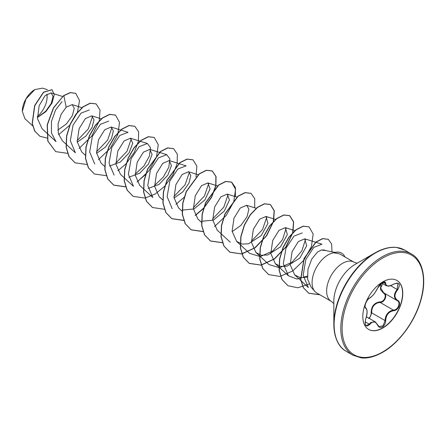 <?xml version="1.0" encoding="UTF-8"?>
<svg xmlns="http://www.w3.org/2000/svg" width="446" height="446" viewBox="0 0 446 446"><rect width="100%" height="100%" fill="white"/><g stroke="black" fill="none" stroke-linecap="round" stroke-linejoin="round"><path stroke-width="0.67" d="M369.745 297.906C372.789 295.943 375.432 292.654 377.684 288.032L382.412 282.469C384.474 281.432 385.567 281.744 385.684 283.416C386.108 286.505 388.756 286.739 393.628 284.124C399.482 282.123 400.82 284.018 397.637 289.816C394.102 294.327 394.102 297.856 397.637 300.398C401.824 302.126 398.479 310.723 393.628 310.711C388.75 311.609 386.102 314.904 385.684 320.59C385.567 323.462 384.474 325.597 382.412 326.99C380.299 328.011 378.726 327.42 377.684 325.218C375.432 321.081 372.784 320.841 369.745 324.51C365.787 327.598 364.454 325.697 365.748 318.812C367.454 313.231 367.454 309.702 365.748 308.219C363.451 307.589 366.79 298.987 369.745 297.906A0.463 0.385 63.4 0 1 369.578 298.106C365.012 301.234 364.516 307.963 365.525 307.628L365.464 307.584M365.726 318.873L365.787 318.862C364.873 323.149 365.006 325.396 366.188 325.602L369.277 324.125L370.793 322.475L375.276 321.878L377.684 325.218M383.644 292.788L383.839 292.894C387.931 294.594 384.826 302.605 380.126 302.444L377.617 302.879C373.464 304.663 371.507 307.996 371.73 312.886L369.439 318.505M377.768 325.095L379.139 326.645L383.12 325.719L385.076 320.59C385.272 315.913 387.301 312.618 391.164 310.7L393.472 310.143C398.01 310.193 401.11 302.237 397.18 300.598L383.638 292.782L380.661 287.993L383.426 282.112M368.569 318.472C370.325 317.262 371.178 315.411 371.128 312.919C371.239 306.369 374.194 302.689 379.998 301.886C384.391 302.087 387.251 294.711 383.415 293.1L380.382 289.471L381.007 284.498M396.828 280.411A28.265 16.318 -60 0 1 401.038 303.096A28.265 16.318 -60 0 1 382.601 327.916A28.265 16.318 -60 0 1 368.563 329.371M382.791 281.866A28.265 16.318 -60 0 1 396.923 280.467A28.265 16.318 -60 0 1 401.255 303.118A28.265 16.318 -60 0 1 382.791 328.027A28.265 16.318 -60 0 1 368.658 329.427A28.265 16.318 -60 0 1 364.326 306.776A28.265 16.318 -60 0 1 382.791 281.866M34.71 89.657A17.55 10.13 120 0 0 22.3 111.149A17.55 10.13 120 0 0 22.3 111.299M47.443 89.679L42.532 88.146L34.877 89.562L25.985 98.951L22.3 111.355L24.92 118.731L32.619 125.833M394.554 247.352A58.186 33.595 120 0 0 374.986 252.932L381.402 249.805C386.955 247.669 391.956 246.872 396.416 247.418L404.673 250.083A58.454 33.751 120 0 0 375.448 252.977A58.454 33.751 120 0 0 337.26 304.49A58.454 33.751 120 0 0 346.219 351.331C338.481 347.122 334.349 338.079 333.842 324.197L333.842 301.061A29.854 17.238 120 0 1 354.949 264.5L374.986 252.932A58.186 33.595 120 0 0 333.842 324.197A58.186 33.595 120 0 0 338.793 343.933M334.862 252.43L325.273 250.474L321.248 250.061L317.485 252.04L311.76 259.07L307.98 269.111L307.64 279.347L311.174 287.23M357.162 263.224L353.968 262.159A22.646 13.073 120 0 0 342.645 263.279A22.646 13.073 120 0 0 327.849 283.232A22.646 13.073 120 0 0 331.322 301.379L316.777 292.983A22.646 13.073 -60 0 1 314.837 291.389A22.646 13.073 -60 0 1 313.956 272.868A22.646 13.073 -60 0 1 328.1 254.883A22.646 13.073 -60 0 1 333.859 252.793L333.653 252.793A21.52 12.427 -60 0 1 341.485 253.088A21.52 12.427 -60 0 1 341.564 253.133M37.386 117.421L45.643 111.338L51.262 103.361L53.052 96.358L51.061 92.891L45.046 95.678L39.148 105.691L37.492 118.642L42.097 128.76L56.018 141.605L51.452 133.053L51.463 121.479L55.56 109.967L62.055 101.627M57.802 130.076L66.437 123.904L72.352 115.626L74.27 108.278L72.174 104.62L66.192 107.218L61.163 114.237L58.08 123.849L58.337 133.527L62.345 140.746M77.242 142.151L86.028 135.963L92.099 127.405L94.011 119.718L91.731 115.86L85.348 118.603L79.098 128.699L77.203 141.761L81.702 151.924L85.431 155.375M96.604 153.335L105.395 147.135L111.461 138.583L113.373 130.901L111.093 127.038L104.71 129.78L98.46 139.871L96.559 152.939L101.064 163.108M109.432 166.074L120.342 162.043L129.123 152.822L132.718 143.216L130.455 138.215L124.072 140.958L117.822 151.055L115.921 164.122L120.426 174.286M128.782 177.257L139.704 173.226L148.485 164.005L152.08 154.4L149.811 149.399L143.434 152.142L137.19 162.221L135.283 175.295L139.788 185.469L152.827 197.494L147.76 185.491L150.464 169.904L158.497 157.845L166.754 154.678L169.887 158.882L168.805 167.244L163.336 177.101L154.572 185.385M148.15 188.435L159.066 184.41L167.852 175.178L171.448 165.561L169.179 160.577L162.796 163.325L156.546 173.422L154.65 186.478L159.15 196.647L162.718 199.936M174.057 198.041L182.838 191.847L188.903 183.295L190.821 175.613L188.541 171.749L182.158 174.498L175.914 184.588L174.018 197.65L178.511 207.819M182.236 210.088L194.032 208.945L204.92 199.908L210.066 188.887L207.903 182.927L201.52 185.675L195.27 195.772L193.374 208.834L197.873 218.997M201.598 221.266L213.4 220.118L224.282 211.086L229.428 200.07L227.265 194.105L220.881 196.853L214.637 206.95L212.736 220.006L217.235 230.181L230.275 242.211M232.143 231.574L240.935 225.381L247 216.817L248.907 209.135L246.627 205.283L240.243 208.026L233.999 218.122L232.104 231.184L236.603 241.353L241.922 244.073L248.4 243.828L261.161 235.65L267.968 223.413L265.989 216.466L259.605 219.209L253.356 229.311L251.46 242.368L255.965 252.531L261.278 255.257L267.778 254.995L280.528 246.816L287.341 234.579L285.351 227.644L278.967 230.387L272.718 240.478L270.817 253.54L275.321 263.714L280.629 266.429L287.124 266.178L299.89 258L306.697 245.763L304.713 238.822L298.329 241.565L292.08 251.667L290.184 264.729L294.683 274.892L300.403 277.685L307.372 277.117M326.238 250.669L323.818 249.916L321.248 250.061M294.683 274.898L308.364 287.519L303.168 275.372L305.783 259.628L313.75 247.435L321.934 244.202M307.322 276.119L296.93 279.034L288.372 275.734L283.299 263.731L286.009 248.149L294.037 236.096L302.288 232.924M305.571 239.268L301.858 250.881L292.074 262.215L279.603 267.767L268.999 264.567L255.954 252.536M286.209 228.096L282.491 239.708L272.707 251.037L260.235 256.584L249.643 253.384L236.592 241.358M266.842 216.912L262.527 229.539L251.377 241.275M228.118 194.551L223.803 207.178L212.658 218.908M208.761 183.373L204.446 196.006L193.296 207.741M172.195 208.667L167.127 196.664L169.831 181.076L177.859 169.017L186.121 165.851L169.179 160.566M189.399 172.195L185.084 184.822L173.94 196.558M120.426 174.291L133.465 186.316L128.398 174.314L131.102 158.726L139.135 146.667L147.392 143.5L150.519 147.71L149.438 156.061L143.98 165.923L135.205 174.208M114.109 175.127L109.041 163.13L111.745 147.542L119.773 135.484L128.035 132.311L111.093 127.032M131.314 138.661L126.993 151.294L115.843 163.03M94.742 163.961L89.668 151.952L92.383 136.353L100.417 124.3L108.668 121.139M111.946 127.484L107.631 140.111L96.481 151.841M62.334 140.752L75.38 152.783L70.317 140.769L73.027 125.187L81.049 113.133L89.306 109.967M92.584 116.311L88.269 128.939L77.119 140.674M66.192 107.218L63.834 95.678L70.418 92.645L75.714 93.359L79.539 100.545L77.42 112.476L69.793 125.187L58.655 134.675M47.204 138.098L39.917 136.27L34.86 131.157L32.329 123.564L34.788 105.641L43.68 92.261L52.065 89.752L54.261 94.714L52.031 103.032L45.86 111.617L37.397 117.549M63.672 95.583L53.403 107.843L47.204 124.791L47.778 141.064L55.705 151.634L47.939 141.159L47.365 124.886L53.559 107.938L63.672 95.583L70.256 92.556L75.636 93.309M39.839 136.225L34.699 131.063L32.168 123.47L34.626 105.551L43.518 92.171L51.981 89.707M38.3 116.958L37.386 117.387M333.859 252.793L339.774 253.969L353.968 262.159M55.705 151.634L67.63 153.34M79.081 148.462L91.725 136.108L99.196 121.033M99.291 120.682L100.032 110.129L96.158 103.935L90.309 103.266L83.196 106.856L76.076 114.276L70.228 124.495L66.727 136.069L66.281 147.336L69.147 156.691L75.073 162.818L86.992 164.518M98.443 159.64L110.173 148.512L117.761 134.731L119.556 122.371L115.52 115.118L109.671 114.444L102.558 118.034L95.438 125.454L89.59 135.673L86.089 147.247L85.643 158.514L88.509 167.869L94.441 173.996L106.354 175.696M117.811 170.812L125.995 163.855M126.274 163.554L134.14 152.593L138.438 141.254L138.611 131.838L134.882 126.296L129.033 125.621L121.92 129.212L114.806 136.632L108.952 146.851L105.451 158.425L105.005 169.692L107.871 179.052L113.802 185.174L125.716 186.88M137.173 181.99L148.903 170.868L156.485 157.087L158.28 144.727L154.249 137.474L148.401 136.799L141.282 140.39L134.168 147.81L128.32 158.029L124.813 169.603L124.367 180.87L127.233 190.225L133.164 196.351L144.961 198.08M145.078 198.057L155.208 194.01L164.719 186.211M164.998 185.915L172.864 174.949L177.168 163.61L177.335 154.193L173.605 148.652L167.757 147.977L160.644 151.573L147.682 169.207L144.175 180.781L143.729 192.048L146.595 201.402L152.521 207.529L164.323 209.258M175.897 204.346L184.36 197.093M196.006 176.928L196.864 166.146L192.967 159.83L187.119 159.155L180.006 162.751L167.044 180.385L163.537 191.958L163.091 203.225L165.957 212.58L171.883 218.707L183.685 220.435M195.259 215.53L203.443 208.572M203.722 208.271L211.594 197.305L215.892 185.96L216.059 176.544L212.324 171.008L206.476 170.339L199.362 173.929L186.406 191.568L182.899 203.136L182.453 214.403L185.319 223.758L191.239 229.885L203.047 231.613M235.354 196.625L235.376 187.537L231.686 182.185L225.838 181.516L218.724 185.107L205.768 202.746L202.261 214.314L201.815 225.581L204.675 234.936L210.601 241.063L222.532 242.769M254.716 207.803L254.738 198.721L251.048 193.363L245.205 192.694L238.086 196.285L225.13 213.924L221.623 225.492L221.177 236.759L224.043 246.114L229.963 252.241L241.816 253.964L255.173 247.781L266.663 235.756L273.454 221.64M273.549 221.288L274.29 210.735L270.415 204.541L264.567 203.872L257.454 207.462L250.334 214.883L244.492 225.102L240.985 236.675L240.539 247.943L243.405 257.297L249.331 263.424L261.183 265.141L274.535 258.959L286.025 246.933L292.816 232.818M292.911 232.466L293.652 221.913L289.777 215.725L283.929 215.05L276.815 218.64L269.696 226.061L263.848 236.28L260.347 247.853L259.901 259.12L262.766 268.481L268.698 274.602L279.893 276.425L292.593 271.068L303.899 260.163L311.286 246.789M311.453 246.309L313.17 234.078L309.139 226.903L303.297 226.228L296.177 229.818L289.064 237.239L283.216 247.458L279.709 259.031L279.263 270.298L282.134 279.659L288.06 285.78L297.856 287.776L309.095 284.035M331.975 251.839L331.618 243.934L328.25 239.307L322.714 238.688L316.058 242.117L304.183 258.569L300.805 279.402L303.486 287.804L308.838 293.278L319.916 294.795M96.074 103.89L90.148 103.171L83.034 106.767L75.915 114.182L70.067 124.401L66.566 135.974L66.12 147.241L68.985 156.596L74.995 162.768M115.442 115.068L109.51 114.349L102.396 117.945L95.277 125.359L89.429 135.578L85.927 147.152L85.481 158.425L88.347 167.78L94.357 173.951M134.804 126.251L128.877 125.527L121.758 129.123L114.644 136.537L108.796 146.756L105.289 158.33L104.843 169.603L107.709 178.958L113.641 185.079L125.677 186.762M137.095 181.845L145.474 174.642M154.165 137.429L148.239 136.705L141.12 140.3L134.006 147.715L128.158 157.934L124.651 169.508L124.205 180.775L127.071 190.135L133.081 196.307M173.527 148.607L167.601 147.882L160.482 151.478L147.52 169.112L144.013 180.686L143.567 191.953L146.433 201.308L152.443 207.479M192.884 159.785L186.958 159.066L179.844 162.656L166.882 180.295L163.375 191.864L162.929 203.131L165.795 212.486L171.721 218.612L183.646 220.318M195.181 215.379L203.56 208.176M203.85 207.864L211.577 196.942L215.764 185.698L215.881 176.393L212.162 170.913L206.314 170.244L199.2 173.84L186.244 191.473L182.737 203.041L182.291 214.309L185.157 223.663L191.078 229.79L203.008 231.496M214.537 226.562L226.239 215.424L233.788 201.659L235.566 189.327L231.524 182.091L225.676 181.422L218.562 185.018L205.606 202.651L202.099 214.219L201.653 225.486L204.519 234.841L210.44 240.968L222.487 242.657M250.97 193.319L245.044 192.6L237.924 196.195L224.968 213.829L221.461 225.397L221.015 236.664L223.881 246.019L229.802 252.146L241.57 253.885L254.839 247.814L266.307 235.94L273.186 221.913M273.292 221.55L274.151 210.768L270.254 204.452L264.406 203.777L257.292 207.373L250.173 214.788L244.33 225.007L240.823 236.581L240.377 247.848L243.243 257.203L249.169 263.33L260.938 265.063L274.201 258.992L285.674 247.117L292.548 233.091M292.654 232.728L293.513 221.946L289.616 215.63L283.767 214.955L276.654 218.551L269.54 225.966L263.692 236.19L260.185 247.759L259.739 259.031L262.61 268.386L268.615 274.558M309.061 226.858L303.135 226.133L296.016 229.729L288.902 237.144L283.054 247.363L279.547 258.936L279.101 270.209L281.972 279.564L287.977 285.735M328.167 239.262L322.553 238.599L315.896 242.022L304.027 258.474L300.643 279.308L303.325 287.715L308.677 293.184L319.754 294.7M333.942 252.843A21.52 12.427 -60 0 1 341.647 253.183A21.52 12.427 -60 0 1 344.931 256.941M37.347 116.462A17.55 10.13 120 0 0 46.863 94.095M379.139 326.645L375.303 321.906M386.281 285.708L384.519 282.151C384.352 281.805 383.46 282.05 381.837 282.898C380.455 284.13 379.529 284.397 377.773 287.943L377.684 288.032M397.637 300.398A0.463 0.307 117.9 0 1 397.185 300.604C393.511 297.934 393.511 294.204 397.18 289.415L397.955 283.466C397.291 282.903 395.847 283.16 393.623 284.23L393.628 284.124M371.128 312.919L371.73 312.886L385.076 320.59L385.684 320.59M379.998 301.886L380.126 302.444L393.472 310.143L393.628 310.711M383.805 292.883L383.415 293.1M369.578 298.106L369.578 298.106C370.704 297.672 373.854 294.538 374.768 293.033L377.773 287.943M365.486 307.601L365.575 307.651A0.463 0.429 115.6 0 1 365.748 308.219M365.664 307.701C367.978 309.92 367.125 315.004 365.787 318.862L365.748 318.812M365.129 321.728L369.745 324.51M385.684 283.416A0.463 0.374 -179.5 0 1 385.076 283.394L383.058 282.234M397.637 289.816L390.651 285.646M382.138 256.84A58.454 33.751 120 0 0 343.95 308.353A58.454 33.751 120 0 0 352.909 355.194L361.076 357.854C367.359 358.668 374.528 356.833 382.601 352.346C398.367 343.532 414.094 322.787 420.294 302.137C427.781 278.767 422.217 259.421 411.363 253.947A58.454 33.751 120 0 0 382.138 256.84M382.791 257.972A57.534 33.216 120 0 0 342.11 328.434A57.534 33.216 120 0 0 382.791 351.922A57.534 33.216 120 0 0 423.471 281.459A57.534 33.216 120 0 0 382.791 257.972M366.422 316.766L375.276 321.873M346.219 351.331L352.909 355.194M374.986 252.932L354.949 264.5M311.163 287.241L314.837 291.389M51.061 92.891L62.568 96.475M72.174 104.615L82.125 107.715M91.731 115.854L101.487 118.898M101.064 163.113L104.793 166.553M130.455 138.21L147.397 143.489M149.817 149.388L166.759 154.667M188.541 171.749L198.303 174.787M178.511 207.825L182.08 211.12M207.903 182.927L217.464 185.904M197.873 219.003L201.441 222.298M227.265 194.105L236.826 197.082M246.627 205.283L256.188 208.26M265.989 216.461L275.55 219.443M285.351 227.638L294.912 230.621M275.321 263.72L288.361 275.745M304.713 238.816L321.94 244.185M331.322 301.379L333.842 303.615M404.673 250.083L411.363 253.947M381.642 283.037L386.225 285.685M386.281 285.702C388.41 286.076 388.215 287.007 393.623 284.23"/></g></svg>
